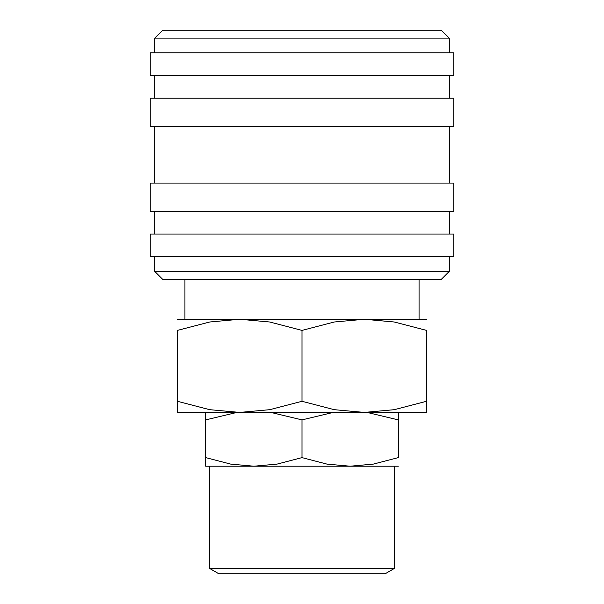 <?xml version="1.0" encoding="UTF-8"?>
<svg xmlns="http://www.w3.org/2000/svg" width="604" height="604" viewBox="0 0 604 604"><rect width="100%" height="100%" fill="white"/><g stroke="black" fill="none" stroke-linecap="round" stroke-linejoin="round"><path stroke-width="0.91" d="M302 271.423L154.775 271.423L162.703 279.35L441.298 279.35L449.225 271.423L302 271.423M302 234.05L150.245 234.05L150.245 256.7L453.755 256.7L453.755 234.05L302 234.05M302 183.088L150.245 183.088L150.245 211.4L453.755 211.4L453.755 183.088L302 183.088M302 98.15L150.245 98.15L150.245 126.463L453.755 126.463L453.755 98.15L302 98.15M302 52.85L150.245 52.85L150.245 75.5L453.755 75.5L453.755 52.85L302 52.85M154.775 38.127L162.703 30.2L441.298 30.2L449.225 38.127L154.775 38.127L154.775 52.85M426.575 412.419L364.288 412.419L334.284 409.686L302 401.29L269.716 409.686L239.713 412.419L209.709 409.686L177.425 401.29C177.425 416.186 177.425 416.186 177.425 401.267L177.425 330.396L209.709 322L239.713 319.267L269.716 322L302 330.396L334.284 322L364.288 319.267L394.291 322L426.575 330.396L426.575 401.29C426.575 416.186 426.575 416.186 426.575 401.267L394.291 409.686L364.288 412.419L177.425 412.419M426.575 319.267L177.425 319.267M302 568.424L209.588 568.424L218.905 573.8L385.095 573.8L394.412 568.424L302 568.424M270.781 412.419L302 419.886L302 457.613L277.055 464.106L253.869 466.212L205.738 466.212M367.043 412.419L398.262 419.886L398.262 457.613L373.317 464.106L350.131 466.212L253.869 466.212L230.683 464.106L205.738 457.613C205.738 469.127 205.738 469.127 205.738 457.598L205.738 419.886L236.957 412.419M398.262 419.886L398.262 412.419M398.262 457.598C398.262 469.127 398.262 469.127 398.262 457.598M302 419.886L333.219 412.419M398.262 466.212L350.131 466.212L326.945 464.106L302 457.613M205.738 412.419L205.738 419.886M426.575 330.418C426.575 315.499 426.575 315.499 426.575 330.418M177.425 330.418C177.425 315.499 177.425 315.499 177.425 330.418M302 330.396L302 401.29M154.775 256.7L154.775 271.423M154.775 211.4L154.775 234.05M154.775 126.463L154.775 183.088M154.775 75.5L154.775 98.15M209.588 466.212L209.588 568.424M184.9 279.35L184.9 319.267M419.101 279.35L419.101 319.267M394.412 466.212L394.412 568.424M449.225 38.127L449.225 52.85M449.225 75.5L449.225 98.15M449.225 126.463L449.225 183.088M449.225 211.4L449.225 234.05M449.225 256.7L449.225 271.423"/></g></svg>
